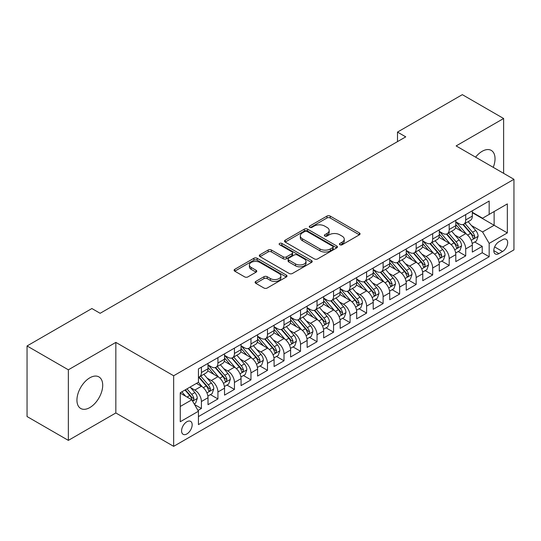 <?xml version="1.0" encoding="UTF-8"?>
<svg xmlns="http://www.w3.org/2000/svg" width="541" height="541" viewBox="0 0 541 541"><rect width="100%" height="100%" fill="white"/><g stroke="black" fill="none" stroke-linecap="round" stroke-linejoin="round"><path stroke-width="0.81" d="M339.883 244.755A1.603 0.926 0 0 0 342.155 244.755L359.386 234.808A2.292 1.325 0 0 0 360.056 233.868A2.292 1.325 0 0 0 359.386 232.934L330.199 216.082A2.292 1.325 0 0 0 326.953 216.082L309.729 226.03A1.603 0.926 0 0 0 309.256 226.686A1.603 0.926 0 0 0 309.729 227.342A1.603 0.926 0 0 0 311.995 227.342L314.226 226.057A7.337 4.233 0 0 1 324.6 226.057L327.035 227.457A7.337 4.233 0 0 1 329.185 230.452A7.337 4.233 0 0 1 327.035 233.448L324.803 234.733A1.603 0.926 0 0 0 324.336 235.389A1.603 0.926 0 0 0 324.803 236.045A1.603 0.926 0 0 0 327.075 236.045L329.307 234.76A7.337 4.233 0 0 1 339.68 234.76L342.115 236.167A7.337 4.233 0 0 1 344.265 239.163A7.337 4.233 0 0 1 342.115 242.158L339.883 243.443A1.603 0.926 0 0 0 339.417 244.099A1.603 0.926 0 0 0 339.883 244.755L339.883 243.443M89.82 407.576A18.225 10.522 120 0 0 101.728 391.515A18.225 10.522 120 0 0 98.935 376.915A18.225 10.522 120 0 0 89.82 377.814A18.225 10.522 120 0 0 77.918 393.875A18.225 10.522 120 0 0 80.71 408.475A18.225 10.522 120 0 0 89.82 407.576M493.243 167.345A18.225 10.522 120 0 0 491.262 150.405A18.225 10.522 120 0 0 482.153 151.311A18.225 10.522 120 0 0 475.6 157.161M186.875 433.943A7.473 4.314 120 0 0 191.757 427.356A7.473 4.314 120 0 0 190.608 421.365A7.473 4.314 120 0 0 186.875 421.737A7.473 4.314 120 0 0 181.986 428.323A7.473 4.314 120 0 0 183.135 434.315A7.473 4.314 120 0 0 186.875 433.943M255.771 281.428A2.292 1.325 0 0 0 255.102 282.361A2.292 1.325 0 0 0 255.771 283.301L263.961 288.028A2.292 1.325 0 0 0 267.207 288.028L286.338 276.978A2.292 1.325 0 0 0 287.007 276.045A2.292 1.325 0 0 0 286.338 275.105L257.151 258.26A2.292 1.325 0 0 0 253.905 258.26L234.774 269.303A2.292 1.325 0 0 0 234.104 270.236A2.292 1.325 0 0 0 234.774 271.176L244.667 276.884A2.292 1.325 0 0 0 247.906 276.884L256.096 272.157A2.292 1.325 0 0 0 256.765 271.224A2.292 1.325 0 0 0 256.096 270.284L251.193 267.457A6.134 3.544 0 0 1 249.394 264.948A6.134 3.544 0 0 1 253.181 261.675A6.134 3.544 0 0 1 259.869 262.446L279.082 273.536A6.134 3.544 0 0 1 280.88 276.045A6.134 3.544 0 0 1 277.093 279.318A6.134 3.544 0 0 1 270.405 278.547L267.207 276.701A2.292 1.325 0 0 0 263.961 276.701L255.771 281.428L255.771 283.301M115.842 342.385L68.349 369.807L27.05 345.963L27.05 416.536L68.349 440.381L115.842 412.966L173.654 446.345L173.654 375.765L115.842 342.385L115.842 412.966M503.624 173.336L503.624 118.499L456.131 145.921L513.95 179.301L173.654 375.765M503.624 118.499L462.325 94.655L397.493 132.092L397.493 141.627M27.05 345.963L91.889 308.532L100.146 313.3L405.75 136.859L397.493 132.092M314.389 258.909A2.292 1.325 0 0 0 317.628 258.909L336.766 247.866A2.292 1.325 0 0 0 337.435 246.933A2.292 1.325 0 0 0 336.766 245.993L307.579 229.141A2.292 1.325 0 0 0 304.333 229.141L285.202 240.19A2.292 1.325 0 0 0 284.532 241.124A2.292 1.325 0 0 0 285.202 242.064L314.389 258.909M280.252 245.1A1.603 0.926 0 0 1 281.875 245.323L281.875 243.416L311.548 260.552A2.292 1.325 0 0 1 312.225 261.486A2.292 1.325 0 0 1 311.548 262.426L292.417 273.469A2.292 1.325 0 0 1 289.171 273.469L259.991 256.617L259.991 254.743A2.292 1.325 0 0 0 259.315 255.683A2.292 1.325 0 0 0 259.991 256.617M259.991 254.743L268.174 250.016A2.292 1.325 0 0 1 271.42 250.016L283.254 256.853A2.292 1.325 0 0 0 286.5 256.853L291.93 253.715A2.292 1.325 0 0 0 292.6 252.782A2.292 1.325 0 0 0 291.93 251.842L279.609 244.728A1.603 0.926 0 0 1 279.136 244.072A1.603 0.926 0 0 1 280.13 243.22A1.603 0.926 0 0 1 281.875 243.416M197.979 410.457L201.408 408.482L194.55 404.519M190.655 387.681L194.801 390.075A9.346 5.396 60 0 1 201.408 401.517L208.015 397.703L208.015 404.668L217.928 398.94L210.408 394.605M207.176 378.139L211.321 380.533A9.346 5.396 60 0 1 217.928 391.982L224.535 388.168L224.535 395.126L234.449 389.405L226.929 385.064M223.69 368.604L227.842 370.998A9.346 5.396 60 0 1 234.449 382.446L241.056 378.626L241.056 385.591L250.963 379.87L243.45 375.528M240.211 359.068L244.356 361.462A9.346 5.396 60 0 1 250.963 372.905L257.577 369.09L257.577 376.056L267.484 370.328L259.971 365.993M256.732 349.527L260.877 351.927A9.346 5.396 60 0 1 267.484 363.369L274.091 359.555L274.091 366.514L284.005 360.793L276.485 356.451M273.252 339.991L277.398 342.385A9.346 5.396 60 0 1 284.005 353.834L290.612 350.013L290.612 356.979L300.525 351.258L293.006 346.916M289.766 330.456L293.919 332.85A9.346 5.396 60 0 1 300.525 344.292L307.132 340.478L307.132 347.444L317.04 341.723L309.526 337.381M306.287 320.921L310.433 323.315A9.346 5.396 60 0 1 317.04 334.757L323.653 330.943L323.653 337.902L333.56 332.181L326.047 327.846M322.808 311.379L326.953 313.773A9.346 5.396 60 0 1 333.56 325.222L340.167 321.408L340.167 328.367L350.081 322.646L342.561 318.304M339.329 301.844L343.474 304.238A9.346 5.396 60 0 1 350.081 315.68L356.688 311.866L356.688 318.832L366.602 313.111L359.082 308.769M355.843 292.309L359.995 294.703A9.346 5.396 60 0 1 366.602 306.145L373.209 302.331L373.209 309.29L383.116 303.569L375.603 299.234M372.364 282.767L376.509 285.161A9.346 5.396 60 0 1 383.116 296.61L389.73 292.796L389.73 299.755L399.637 294.034L392.124 289.692M388.884 273.232L393.03 275.626A9.346 5.396 60 0 1 399.637 287.068L406.244 283.254L406.244 290.219L416.157 284.498L408.638 280.157M405.405 263.697L409.551 266.091A9.346 5.396 60 0 1 416.157 277.533L422.764 273.719L422.764 280.684L432.678 274.956L425.158 270.622M421.919 254.155L426.071 256.549A9.346 5.396 60 0 1 432.678 267.998L439.285 264.184L439.285 271.142L449.192 265.421L441.679 261.08M438.44 244.62L442.585 247.014A9.346 5.396 60 0 1 449.192 258.463L455.806 254.642L455.806 261.607L465.713 255.886L465.713 248.921A9.346 5.396 -120 0 0 459.106 237.479L454.961 235.085M458.2 251.545L465.713 255.886M208.015 397.703A9.346 5.396 -120 0 0 201.408 386.26L196.451 383.4M224.535 388.168A9.346 5.396 -120 0 0 217.928 376.719L207.71 370.822M241.056 378.626A9.346 5.396 -120 0 0 234.449 367.183L224.231 361.287M257.577 369.09A9.346 5.396 -120 0 0 250.963 357.648L240.752 351.751M274.091 359.555A9.346 5.396 -120 0 0 267.484 348.106L257.273 342.21M290.612 350.013A9.346 5.396 -120 0 0 284.005 338.571L273.787 332.674M307.132 340.478A9.346 5.396 -120 0 0 300.525 329.036L290.307 323.139M323.653 330.943A9.346 5.396 -120 0 0 317.04 319.494L306.828 313.597M340.167 321.408A9.346 5.396 -120 0 0 333.56 309.959L323.349 304.062M356.688 311.866A9.346 5.396 -120 0 0 350.081 300.424L339.863 294.527M373.209 302.331A9.346 5.396 -120 0 0 366.602 290.889L356.384 284.985M389.73 292.796A9.346 5.396 -120 0 0 383.116 281.347L372.905 275.45M406.244 283.254A9.346 5.396 -120 0 0 399.637 271.812L389.425 265.915M422.764 273.719A9.346 5.396 -120 0 0 416.157 262.277L405.939 256.373M439.285 264.184A9.346 5.396 -120 0 0 432.678 252.735L422.46 246.838M455.806 254.642A9.346 5.396 -120 0 0 449.192 243.2L438.981 237.303M502.555 239.67L498.917 241.766A7.243 4.179 120 0 0 494.183 248.15A7.243 4.179 120 0 0 495.299 253.952A7.243 4.179 120 0 0 498.917 253.594L502.555 251.497A7.243 4.179 120 0 0 507.282 245.114A7.243 4.179 120 0 0 506.173 239.311A7.243 4.179 120 0 0 502.555 239.67M173.654 446.345L513.95 249.874L513.95 179.301M180.261 406.474L191.825 399.799L198.439 411.248L198.439 424.597L489.172 256.745L489.172 243.389L482.565 231.947L471.482 225.543M198.439 411.248L180.261 421.737L180.261 392.746L198.439 382.25L198.439 368.901L489.172 201.042L489.172 214.398L507.343 203.903L507.343 232.9L489.172 243.389M208.015 364.898L211.321 366.805A9.346 5.396 60 0 0 215.994 367.265L222.601 363.451A9.346 5.396 -120 0 0 224.535 359.17L224.535 353.834M224.535 355.356L227.842 357.263A9.346 5.396 60 0 0 232.515 357.729L239.122 353.915A9.346 5.396 -120 0 0 241.056 349.635L241.056 344.292M241.056 345.821L244.356 347.728A9.346 5.396 60 0 0 249.029 348.188L255.636 344.374A9.346 5.396 -120 0 0 257.577 340.1L257.577 334.757M257.577 336.286L260.877 338.193A9.346 5.396 60 0 0 265.55 338.652L272.157 334.838A9.346 5.396 -120 0 0 274.091 330.558L274.091 325.222M274.091 326.744L277.398 328.651A9.346 5.396 60 0 0 282.071 329.117L288.678 325.303A9.346 5.396 -120 0 0 290.612 321.023L290.612 315.68M290.612 317.209L293.919 319.116A9.346 5.396 60 0 0 298.591 319.575L305.198 315.761A9.346 5.396 -120 0 0 307.132 311.488L307.132 306.145M307.132 307.673L310.433 309.58A9.346 5.396 60 0 0 315.105 310.04L321.712 306.226A9.346 5.396 -120 0 0 323.653 301.946L323.653 296.61M323.653 298.132L326.953 300.039A9.346 5.396 60 0 0 331.626 300.505L338.233 296.691A9.346 5.396 -120 0 0 340.167 292.411L340.167 287.068M340.167 288.596L343.474 290.503A9.346 5.396 60 0 0 348.147 290.97L354.754 287.149A9.346 5.396 -120 0 0 356.688 282.875L356.688 277.533M356.688 279.061L359.995 280.968A9.346 5.396 60 0 0 364.661 281.428L371.275 277.614A9.346 5.396 -120 0 0 373.209 273.34L373.209 267.998M373.209 269.519L376.509 271.426A9.346 5.396 60 0 0 381.182 271.893L387.789 268.079A9.346 5.396 -120 0 0 389.73 263.798L389.73 258.456M389.73 259.984L393.03 261.891A9.346 5.396 60 0 0 397.703 262.358L404.31 258.537A9.346 5.396 -120 0 0 406.244 254.263L406.244 248.921M406.244 250.449L409.551 252.356A9.346 5.396 60 0 0 414.223 252.816L420.83 249.002A9.346 5.396 -120 0 0 422.764 244.728L422.764 239.386M422.764 240.914L426.071 242.821A9.346 5.396 60 0 0 430.737 243.281L437.351 239.467A9.346 5.396 -120 0 0 439.285 235.186L439.285 229.851M439.285 231.372L442.585 233.279A9.346 5.396 60 0 0 447.258 233.746L453.865 229.932A9.346 5.396 -120 0 0 455.806 225.651L455.806 220.309M198.439 416.584L482.234 252.735L482.234 246.344L472.32 252.072L472.32 245.107A9.346 5.396 -120 0 0 465.713 233.665L455.502 227.768M455.806 221.837L459.106 223.744A9.346 5.396 -120 0 0 463.779 224.204A9.346 5.396 -120 0 0 465.713 219.93L465.713 214.588M463.779 224.204L470.386 220.39A9.346 5.396 -120 0 0 472.32 216.116L472.32 210.774M201.408 367.183L201.408 372.526A9.346 5.396 60 0 1 199.473 376.8A9.346 5.396 60 0 1 198.439 377.178M199.473 376.8L206.08 372.986A9.346 5.396 -120 0 0 208.015 368.712L208.015 363.369M217.928 357.648L217.928 362.984A9.346 5.396 60 0 1 215.994 367.265M234.449 348.106L234.449 353.449A9.346 5.396 60 0 1 232.515 357.729M250.963 338.571L250.963 343.914A9.346 5.396 60 0 1 249.029 348.188M267.484 329.036L267.484 334.379A9.346 5.396 60 0 1 265.55 338.652M284.005 319.494L284.005 324.837A9.346 5.396 60 0 1 282.071 329.117M300.525 309.959L300.525 315.302A9.346 5.396 60 0 1 298.591 319.575M317.04 300.424L317.04 305.766A9.346 5.396 60 0 1 315.105 310.04M333.56 290.882L333.56 296.225A9.346 5.396 60 0 1 331.626 300.505M350.081 281.347L350.081 286.689A9.346 5.396 60 0 1 348.147 290.97M366.602 271.812L366.602 277.154A9.346 5.396 60 0 1 364.661 281.428M383.116 262.277L383.116 267.612A9.346 5.396 60 0 1 381.182 271.893M399.637 252.735L399.637 258.077A9.346 5.396 60 0 1 397.703 262.358M416.157 243.2L416.157 248.542A9.346 5.396 60 0 1 414.223 252.816M432.678 233.665L432.678 239A9.346 5.396 60 0 1 430.737 243.281M449.192 224.123L449.192 229.465A9.346 5.396 60 0 1 447.258 233.746M449.192 258.463L449.192 265.421M432.678 267.998L432.678 274.956M416.157 277.533L416.157 284.498M399.637 287.068L399.637 294.034M383.116 296.61L383.116 303.569M366.602 306.145L366.602 313.111M350.081 315.68L350.081 322.646M333.56 325.222L333.56 332.181M317.04 334.757L317.04 341.723M300.525 344.292L300.525 351.258M284.005 353.834L284.005 360.793M267.484 363.369L267.484 370.328M250.963 372.905L250.963 379.87M234.449 382.446L234.449 389.405M217.928 391.982L217.928 398.94M201.408 401.517L201.408 408.482M191.825 399.799L180.261 393.124M482.565 231.947L494.129 225.272L494.129 211.538L507.343 203.903M472.32 212.681L507.343 232.9M472.32 212.302L482.565 218.212L489.172 214.398M68.349 369.807L68.349 440.381M474.714 242.01L482.234 246.344M482.234 252.735L489.172 256.745M340.526 244.978L342.115 244.065A7.337 4.233 0 0 0 344.265 241.07L344.265 239.163M329.185 230.452L329.185 232.36A7.337 4.233 0 0 1 327.035 235.355L325.445 236.275M359.352 234.821L330.199 217.989A2.292 1.325 0 0 0 326.953 217.989L310.365 227.565M336.732 247.886L307.579 231.048A2.292 1.325 0 0 0 304.333 231.048L285.229 242.077M332.708 247.582A1.603 0.926 0 0 0 333.182 246.933A1.603 0.926 0 0 0 332.708 246.277L307.092 231.48A1.603 0.926 0 0 0 304.82 231.48L302.473 232.84A7.337 4.233 0 0 0 300.323 235.835A7.337 4.233 0 0 0 302.473 238.831L319.981 248.941A7.337 4.233 0 0 0 330.362 248.941L332.708 247.582L332.708 249.489A1.603 0.926 0 0 0 333.182 248.84L333.182 246.933M300.323 235.835L300.323 237.742A7.337 4.233 0 0 0 302.473 240.738L302.473 238.831M332.708 249.489L330.362 250.848A7.337 4.233 0 0 1 319.981 250.848L302.473 240.738M260.018 256.637L268.174 251.923L268.174 250.016M292.6 252.782L292.6 254.689A2.292 1.325 0 0 1 291.93 255.623L286.5 258.76A2.292 1.325 0 0 1 283.254 258.76L271.42 251.923A2.292 1.325 0 0 0 268.174 251.923M281.875 245.323L311.521 262.439M295.542 263.947A6.134 3.544 0 0 0 302.223 264.711A6.134 3.544 0 0 0 306.01 261.438A6.134 3.544 0 0 0 304.211 258.936L297.442 255.027A2.292 1.325 0 0 0 294.203 255.027L288.766 258.165A2.292 1.325 0 0 0 288.096 259.098A2.292 1.325 0 0 0 288.766 260.038L295.542 263.947L295.542 265.854A6.134 3.544 0 0 0 302.223 266.618A6.134 3.544 0 0 0 306.01 263.345L306.01 261.438M288.096 259.098L288.096 261.005A2.292 1.325 0 0 0 288.766 261.945L288.766 260.038M295.542 265.854L288.766 261.945M280.88 276.045L280.88 277.952A6.134 3.544 0 0 1 277.093 281.225A6.134 3.544 0 0 1 270.405 280.454L267.207 278.608A2.292 1.325 0 0 0 263.961 278.608L255.805 283.315M249.394 264.948L249.394 266.855A6.134 3.544 0 0 0 251.193 269.364L251.193 267.457M256.069 272.177L251.193 269.364M286.304 276.999L257.151 260.167A2.292 1.325 0 0 0 253.905 260.167L234.808 271.19M472.185 243.47L476.452 241.009L478.102 236.234A6.188 3.577 -120 0 0 475.695 230.425L468.148 221.688M466.633 234.267L457.679 223.906A17.873 10.32 -120 0 0 455.806 221.938M461.723 231.359L456.719 225.563A14.837 8.568 -120 0 0 455.806 224.562M462.934 224.542L470.569 233.381A6.188 3.577 60 0 1 472.78 237.648L473.226 238.378L474.065 238.263L474.761 236.498A6.188 3.577 -120 0 0 472.557 232.238L465.003 223.501M463.387 224.4L471.59 233.895A3.151 1.819 60 0 1 472.381 235.132L474.761 236.498M455.664 253.005L459.931 250.544L461.581 245.776A6.188 3.577 -120 0 0 459.174 239.961L451.627 231.223M450.112 243.802L441.165 233.441A17.873 10.32 -120 0 0 439.285 231.474M445.202 240.894L440.198 235.098A14.837 8.568 -120 0 0 439.285 234.104M446.42 234.077L454.055 242.916A6.188 3.577 60 0 1 456.259 247.183L456.712 247.92L457.544 247.798L458.241 246.04A6.188 3.577 -120 0 0 456.036 241.773L448.489 233.036M446.866 233.935L455.069 243.43A3.151 1.819 60 0 1 455.867 244.667L458.241 246.04M439.143 262.547L443.41 260.079L445.067 255.311A6.188 3.577 -120 0 0 442.653 249.496L435.106 240.759M433.591 253.344L424.644 242.977A17.873 10.32 -120 0 0 422.764 241.016M428.688 250.436L423.677 244.633A14.837 8.568 -120 0 0 422.764 243.639M429.899 243.619L437.534 252.458A6.188 3.577 60 0 1 439.738 256.718L440.191 257.455L441.03 257.333L441.72 255.575A6.188 3.577 -120 0 0 439.515 251.308L431.968 242.571M430.345 243.47L438.548 252.972A3.151 1.819 60 0 1 439.346 254.202L441.72 255.575M422.622 272.082L426.896 269.621L428.546 264.847A6.188 3.577 -120 0 0 426.132 259.038L418.585 250.3M417.077 262.879L408.124 252.512A17.873 10.32 -120 0 0 406.244 250.551M412.168 259.971L407.157 254.175A14.837 8.568 -120 0 0 406.244 253.174M413.378 253.154L421.013 261.993A6.188 3.577 60 0 1 423.224 266.26L423.671 266.99L424.509 266.875L425.206 265.11A6.188 3.577 -120 0 0 422.994 260.85L415.447 252.113M413.831 253.012L422.034 262.507A3.151 1.819 60 0 1 422.825 263.738L425.206 265.11M406.108 281.618L410.376 279.156L412.026 274.388A6.188 3.577 -120 0 0 409.618 268.573L402.071 259.836M400.556 272.414L391.603 262.054A17.873 10.32 -120 0 0 389.73 260.086M395.647 269.506L390.643 263.71A14.837 8.568 -120 0 0 389.73 262.716M396.864 262.689L404.492 271.528A6.188 3.577 60 0 1 406.704 275.795L407.15 276.525L407.988 276.41L408.685 274.652A6.188 3.577 -120 0 0 406.48 270.385L398.927 261.648M397.31 262.547L405.513 272.042A3.151 1.819 60 0 1 406.305 273.279L408.685 274.652M389.588 291.159L393.855 288.691L395.505 283.924A6.188 3.577 -120 0 0 393.097 278.108L385.55 269.371M384.036 281.956L375.089 271.589A17.873 10.32 -120 0 0 373.209 269.628M379.126 279.048L374.122 273.246A14.837 8.568 -120 0 0 373.209 272.251M380.343 272.231L387.978 281.07A6.188 3.577 60 0 1 390.183 285.33L390.636 286.067L391.468 285.946L392.164 284.187A6.188 3.577 -120 0 0 389.96 279.92L382.413 271.183M380.79 272.082L388.993 281.584A3.151 1.819 60 0 1 389.791 282.815L392.164 284.187M373.067 300.695L377.334 298.233L378.991 293.459A6.188 3.577 -120 0 0 376.577 287.65L369.03 278.913M367.515 291.491L358.568 281.124A17.873 10.32 -120 0 0 356.688 279.163M362.612 288.583L357.601 282.787A14.837 8.568 -120 0 0 356.688 281.787M363.822 281.766L371.457 290.605A6.188 3.577 60 0 1 373.662 294.872L374.115 295.602L374.954 295.487L375.643 293.722A6.188 3.577 -120 0 0 373.439 289.462L365.892 280.718M364.269 281.624L372.472 291.119A3.151 1.819 60 0 1 373.27 292.35L375.643 293.722M356.546 310.23L360.82 307.768L362.47 303.001A6.188 3.577 -120 0 0 360.056 297.185L352.509 288.448M351.001 301.026L342.047 290.666A17.873 10.32 -120 0 0 340.167 288.698M346.091 298.118L341.08 292.323A14.837 8.568 -120 0 0 340.167 291.329M347.302 291.301L354.937 300.14A6.188 3.577 60 0 1 357.148 304.407L357.594 305.138L358.433 305.023L359.129 303.264A6.188 3.577 -120 0 0 356.918 298.997L349.371 290.26M347.755 291.159L355.958 300.654A3.151 1.819 60 0 1 356.749 301.892L359.129 303.264M340.032 319.772L344.299 317.303L345.949 312.536A6.188 3.577 -120 0 0 343.542 306.72L335.995 297.983M334.48 310.561L325.526 300.201A17.873 10.32 -120 0 0 323.653 298.233M329.57 307.653L324.566 301.858A14.837 8.568 -120 0 0 323.653 300.864M330.788 300.843L338.416 309.682A6.188 3.577 60 0 1 340.627 313.942L341.073 314.679L341.912 314.558L342.609 312.799A6.188 3.577 -120 0 0 340.404 308.532L332.85 299.795M331.234 300.695L339.437 310.196A3.151 1.819 60 0 1 340.228 311.427L342.609 312.799M323.511 329.307L327.778 326.838L329.428 322.071A6.188 3.577 -120 0 0 327.021 316.262L319.474 307.518M317.959 320.103L309.012 309.736A17.873 10.32 -120 0 0 307.132 307.775M313.05 317.195L308.045 311.4A14.837 8.568 -120 0 0 307.132 310.399M314.267 310.378L321.902 319.217A6.188 3.577 60 0 1 324.106 323.477L324.559 324.215L325.391 324.1L326.088 322.335A6.188 3.577 -120 0 0 323.883 318.074L316.336 309.33M314.713 310.23L322.916 319.731A3.151 1.819 60 0 1 323.714 320.962L326.088 322.335M306.99 338.842L311.258 336.38L312.914 331.613A6.188 3.577 -120 0 0 310.5 325.797L302.953 317.06M301.438 329.638L292.492 319.278A17.873 10.32 -120 0 0 290.612 317.31M296.536 326.73L291.525 320.935A14.837 8.568 -120 0 0 290.612 319.941M297.746 319.914L305.381 328.752A6.188 3.577 60 0 1 307.586 333.019L308.039 333.75L308.877 333.635L309.567 331.876A6.188 3.577 -120 0 0 307.362 327.609L299.815 318.872M298.192 319.772L306.395 329.266A3.151 1.819 60 0 1 307.193 330.504L309.567 331.876M290.476 348.377L294.744 345.915L296.394 341.148A6.188 3.577 -120 0 0 293.979 335.332L286.432 326.595M284.924 339.173L275.971 328.813A17.873 10.32 -120 0 0 274.091 326.845M280.015 336.265L275.004 330.47A14.837 8.568 -120 0 0 274.091 329.476M281.225 329.449L288.86 338.287A6.188 3.577 60 0 1 291.072 342.554L291.518 343.292L292.356 343.17L293.053 341.412A6.188 3.577 -120 0 0 290.842 337.144L283.295 328.407M281.678 329.307L289.881 338.801A3.151 1.819 60 0 1 290.673 340.039L293.053 341.412M273.956 357.919L278.223 355.451L279.873 350.683A6.188 3.577 -120 0 0 277.465 344.874L269.918 336.13M268.404 348.715L259.45 338.348A17.873 10.32 -120 0 0 257.577 336.387M263.494 345.807L258.49 340.012A14.837 8.568 -120 0 0 257.577 339.011M264.711 338.991L272.339 347.829A6.188 3.577 60 0 1 274.551 352.09L274.997 352.827L275.836 352.712L276.532 350.947A6.188 3.577 -120 0 0 274.328 346.686L266.774 337.942M265.158 338.842L273.361 348.343A3.151 1.819 60 0 1 274.152 349.574L276.532 350.947M257.435 367.454L261.702 364.992L263.352 360.218A6.188 3.577 -120 0 0 260.945 354.409L253.398 345.672M251.883 358.25L242.936 347.89A17.873 10.32 -120 0 0 241.056 345.922M246.973 355.342L241.969 349.547A14.837 8.568 -120 0 0 241.056 348.546M248.191 348.526L255.825 357.364A6.188 3.577 60 0 1 258.03 361.631L258.483 362.362L259.315 362.247L260.011 360.482A6.188 3.577 -120 0 0 257.807 356.221L250.26 347.484M248.637 348.384L256.84 357.878A3.151 1.819 60 0 1 257.638 359.116L260.011 360.482M240.914 376.989L245.181 374.528L246.838 369.76A6.188 3.577 -120 0 0 244.424 363.944L236.877 355.207M235.362 367.785L226.415 357.425A17.873 10.32 -120 0 0 224.535 355.457M230.459 364.877L225.448 359.082A14.837 8.568 -120 0 0 224.535 358.088M231.67 358.061L239.305 366.899A6.188 3.577 60 0 1 241.509 371.167L241.962 371.904L242.801 371.782L243.491 370.024A6.188 3.577 -120 0 0 241.286 365.757L233.739 357.019M232.116 357.919L240.319 367.413A3.151 1.819 60 0 1 241.117 368.651L243.491 370.024M224.4 386.531L228.667 384.063L230.317 379.295A6.188 3.577 -120 0 0 227.903 373.479L220.356 364.742M218.848 377.327L209.894 366.96A17.873 10.32 -120 0 0 208.015 364.999M213.938 374.419L208.927 368.617A14.837 8.568 -120 0 0 208.015 367.623M215.149 367.603L222.784 376.441A6.188 3.577 60 0 1 224.995 380.702L225.441 381.439L226.28 381.317L226.977 379.559A6.188 3.577 -120 0 0 224.765 375.292L217.218 366.555M215.602 367.454L223.805 376.955A3.151 1.819 60 0 1 224.596 378.186L226.977 379.559M207.879 396.066L212.146 393.605L213.796 388.83A6.188 3.577 -120 0 0 211.389 383.021L203.842 374.284M202.327 386.862L198.378 382.284M197.418 383.954L196.775 383.211M198.635 377.138L206.263 385.976A6.188 3.577 60 0 1 208.474 390.244L208.921 390.974L209.759 390.859L210.456 389.094A6.188 3.577 -120 0 0 208.251 384.834L200.697 376.096M199.081 376.996L207.284 386.49A3.151 1.819 60 0 1 208.075 387.721L210.456 389.094M194.226 403.951L195.626 403.14L197.276 398.372A6.188 3.577 -120 0 0 194.868 392.556L190.114 387.058M185.678 396.249L181.857 391.826M180.897 393.49L180.261 392.759M184.995 390.014L189.749 395.512A6.188 3.577 60 0 1 191.954 399.779L192.407 400.509L193.238 400.394L193.935 398.636A6.188 3.577 -120 0 0 191.73 394.369L186.976 388.871M185.38 389.791L190.763 396.026A3.151 1.819 60 0 1 191.561 397.263L193.935 398.636M194.801 390.075L201.408 386.26M211.321 380.533L217.928 376.719M227.842 370.998L234.449 367.183M244.356 361.462L250.963 357.648M260.877 351.927L267.484 348.106M277.398 342.385L284.005 338.571M293.919 332.85L300.525 329.036M310.433 323.315L317.04 319.494M326.953 313.773L333.56 309.959M343.474 304.238L350.081 300.424M359.995 294.703L366.602 290.889M376.509 285.161L383.116 281.347M393.03 275.626L399.637 271.812M409.551 266.091L416.157 262.277M426.071 256.549L432.678 252.735M442.585 247.014L449.192 243.2M459.106 237.479L465.713 233.665M465.713 219.93L472.32 216.116M201.408 372.526L208.015 368.712M217.928 362.984L224.535 359.17M234.449 353.449L241.056 349.635M250.963 343.914L257.577 340.1M267.484 334.379L274.091 330.558M284.005 324.837L290.612 321.023M300.525 315.302L307.132 311.488M317.04 305.766L323.653 301.946M333.56 296.225L340.167 292.411M350.081 286.689L356.688 282.875M366.602 277.154L373.209 273.34M383.116 267.612L389.73 263.798M399.637 258.077L406.244 254.263M416.157 248.542L422.764 244.728M432.678 239L439.285 235.186M449.192 229.465L455.806 225.651M465.713 248.921L472.32 245.107M494.63 246.926L502.555 251.497M493.798 250.639L498.917 253.594M342.115 244.065L342.115 242.158M324.803 236.045L324.803 234.733M327.035 235.355L327.035 233.448M309.729 227.342L309.729 226.03M326.953 217.989L326.953 216.082M330.199 217.989L330.199 216.082M359.386 234.808L359.386 232.934M285.202 242.064L285.202 240.19M304.333 231.048L304.333 229.141M307.579 231.048L307.579 229.141M336.766 247.866L336.766 245.993M319.981 250.848L319.981 248.941M330.362 250.848L330.362 248.941M271.42 251.923L271.42 250.016M283.254 258.76L283.254 256.853M286.5 258.76L286.5 256.853M291.93 255.623L291.93 253.715M311.548 262.426L311.548 260.552M263.961 278.608L263.961 276.701M267.207 278.608L267.207 276.701M270.405 280.454L270.405 278.547M256.096 272.157L256.096 270.284M234.774 271.176L234.774 269.303M253.905 260.167L253.905 258.26M257.151 260.167L257.151 258.26M286.338 276.978L286.338 275.105M471.238 240.299L478.061 236.356M457.679 223.906L458.531 223.413M472.557 232.238L475.695 230.425M467.62 235.085L470.569 233.381M454.717 249.834L461.541 245.891M441.165 233.441L442.011 232.948M456.036 241.773L459.174 239.961M451.099 244.62L454.055 242.916M438.203 259.369L445.027 255.433M424.644 242.977L425.497 242.49M439.515 251.308L442.653 249.496M434.579 254.162L437.534 252.458M421.682 268.911L428.506 264.968M408.124 252.512L408.976 252.025M422.994 260.85L426.132 259.038M418.065 263.697L421.013 261.993M405.162 278.446L411.985 274.503M391.603 262.054L392.455 261.56M406.48 270.385L409.618 268.573M401.544 273.232L404.492 271.528M388.641 287.981L395.464 284.045M375.089 271.589L375.934 271.095M389.96 279.92L393.097 278.108M385.023 282.774L387.978 281.07M372.127 297.523L378.95 293.58M358.568 281.124L359.42 280.637M373.439 289.462L376.577 287.65M368.502 292.309L371.457 290.605M355.606 307.058L362.429 303.116M342.047 290.666L342.899 290.172M356.918 298.997L360.056 297.185M351.988 301.844L354.937 300.14M339.085 316.593L345.909 312.657M325.526 300.201L326.379 299.707M340.404 308.532L343.542 306.72M335.467 311.386L338.416 309.682M322.564 326.128L329.388 322.193M309.012 309.736L309.858 309.249M323.883 318.074L327.021 316.262M318.947 320.921L321.902 319.217M306.05 335.67L312.874 331.728M292.492 319.278L293.344 318.784M307.362 327.609L310.5 325.797M302.426 330.456L305.381 328.752M289.53 345.205L296.353 341.27M275.971 328.813L276.823 328.319M290.842 337.144L293.979 335.332M285.912 339.998L288.86 338.287M273.009 354.74L279.832 350.805M259.45 338.348L260.302 337.861M274.328 346.686L277.465 344.874M269.391 349.533L272.339 347.829M256.488 364.282L263.311 360.34M242.936 347.89L243.781 347.396M257.807 356.221L260.945 354.409M252.87 359.068L255.825 357.364M239.974 373.817L246.797 369.875M226.415 357.425L227.267 356.932M241.286 365.757L244.424 363.944M236.349 368.604L239.305 366.899M223.453 383.353L230.277 379.417M209.894 366.96L210.747 366.473M224.765 375.292L227.903 373.479M219.835 378.145L222.784 376.441M206.933 392.894L213.756 388.952M208.251 384.834L211.389 383.021M203.315 387.681L206.263 385.976M192.61 401.158L197.235 398.487M191.73 394.369L194.868 392.556M187.078 397.053L189.749 395.512"/></g></svg>
